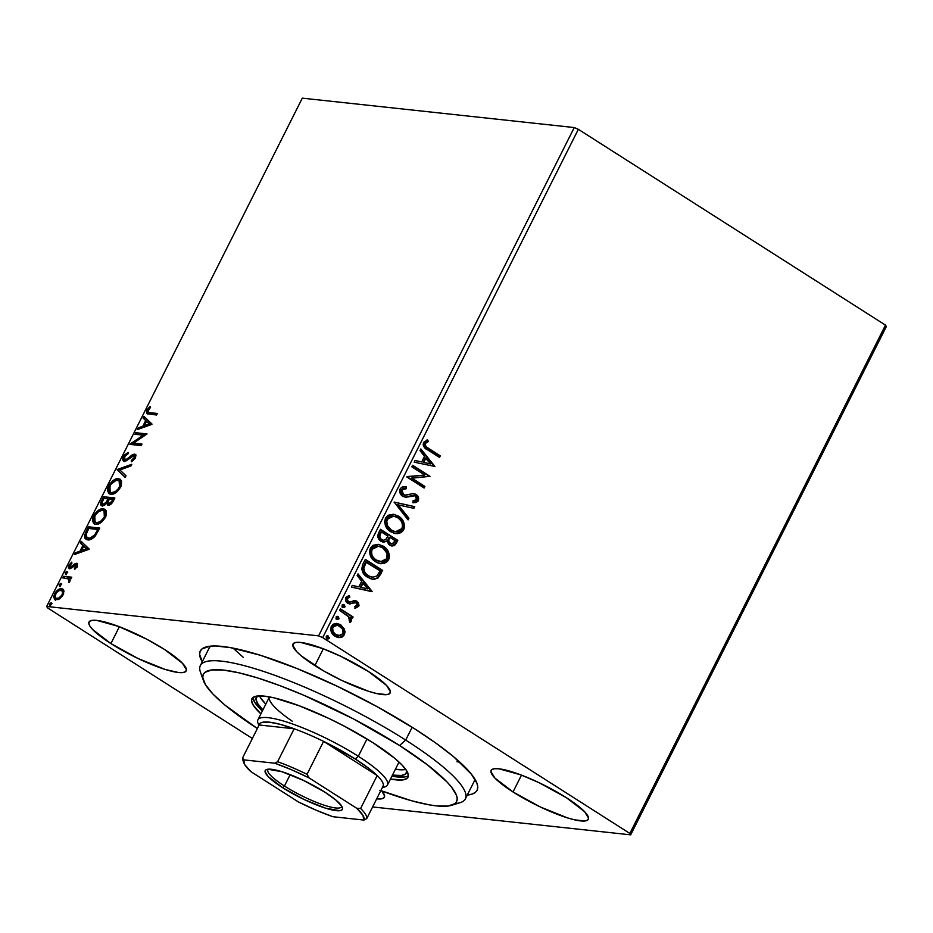 <?xml version="1.0" encoding="UTF-8"?>
<svg xmlns="http://www.w3.org/2000/svg" width="933" height="933" viewBox="0 0 933 933"><rect width="100%" height="100%" fill="white"/><g stroke="black" fill="none" stroke-linecap="round" stroke-linejoin="round"><path stroke-width="1.4" d="M202.228 661.812A154.925 30.264 26.7 0 1 205.75 647.047A154.925 30.264 26.7 0 1 414.753 728.883L377.69 706.981L337.256 686.256L296.951 668.495L260.237 655.223L230.276 647.595L215.36 645.974L209.657 646.242L202.006 648.925L200.14 651.316L199.604 654.371L202.554 662.348M314.864 665.614A54.394 10.625 26.7 0 1 292.985 644.073A54.394 10.625 26.7 0 1 368.29 671.398L341.081 656.435L322.433 648.447L300.706 642.452L296.286 642.382L293.592 643.327L292.752 645.239L296.659 651.631L301.266 655.864L323.354 670.757L342.073 680.589L369.118 691.481L376.454 693.499L386.868 694.63L389.562 693.685L390.402 691.773L386.495 685.382L368.29 671.398A54.394 10.625 26.7 0 1 390.169 692.951A54.394 10.625 26.7 0 1 314.864 665.614L323.331 648.785L314.864 665.614M110.91 643.572A54.394 10.625 26.7 0 1 89.02 622.019A54.394 10.625 26.7 0 1 164.325 649.345L146.656 639.152L118.468 626.393L96.74 620.398L92.32 620.34L89.638 621.273L88.798 623.186L89.825 625.985L92.705 629.577L110.91 643.572L138.107 658.535L165.153 669.428L178.483 672.518L182.915 672.576L185.597 671.632L186.437 669.731L182.53 663.328L164.325 649.345A54.394 10.625 26.7 0 1 186.203 670.897A54.394 10.625 26.7 0 1 110.91 643.572L119.366 626.731L110.91 643.572M513.022 791.965A54.394 10.625 26.7 0 1 491.143 770.413A54.394 10.625 26.7 0 1 566.448 797.738L539.239 782.775L520.591 774.787L498.863 768.792L494.443 768.722L491.761 769.667L490.91 771.579L494.817 777.97L513.022 791.965L540.23 806.928L567.276 817.821L574.611 819.839L585.026 820.97L587.72 820.025L588.56 818.124L584.653 811.722L566.448 797.738A54.394 10.625 26.7 0 1 588.326 819.291A54.394 10.625 26.7 0 1 513.022 791.965L521.489 775.125L513.022 791.965M202.729 676.693A148.335 28.981 26.7 0 1 200.35 665.556L209.062 648.225A148.335 28.981 26.7 0 1 210.823 646.126M574.25 127.553L318.596 635.863L46.65 606.462L302.304 98.152L574.25 127.553L578.343 129.314L885.487 325.139L629.845 833.437L322.701 637.612L578.343 129.314L885.487 325.139L886.35 326.538L630.696 834.848L886.35 326.538L885.487 325.139L629.845 833.437L630.696 834.848L372.617 806.94L630.696 834.848L629.845 833.437L322.701 637.612L318.596 635.863L322.701 637.612L578.343 129.314L574.25 127.553L302.304 98.152L46.65 606.462L318.596 635.863L574.25 127.553M63.817 590.507L63.001 589.189L60.867 588.676L56.167 591.452L53.648 596.467L54.615 599.592L58.592 599.499L62.359 596.082L63.969 591.359L62.803 589.05L61.636 588.676C59.315 588.385 56.936 590.134 54.511 593.924L54.779 599.709L59.607 598.881L63.082 594.846L63.817 590.507M68.237 578.717L69.718 581.632L68.914 581.107L68.925 582.635L69.8 581.481L69.8 578.623L71.025 578.752L71.806 577.2L63.526 576.302L62.744 577.865L68.68 579.02L68.925 582.635L70.138 580.536L69.8 578.623L71.025 578.752L71.806 577.2L63.526 576.302L71.549 577.702L63.526 576.302L62.744 577.865L68.494 578.88M75.946 564.803L77.089 566.926L76.296 566.424L74.43 568.325L75.27 568.862L74.43 568.325L74.675 569.317L77.369 566.436L77.357 563.485L75.153 563.602L70.418 567.217L69.858 565.596L71.981 563.135L71.666 562.156L68.762 565.608L68.494 567.8L70.022 568.78L76.273 564.932L74.675 569.317L77.369 566.436L76.681 563.24L70.08 567.101L71.409 567.847L70.418 567.217L70.045 565.176L71.981 563.135L71.666 562.156L68.937 565.235C68.086 567.462 68.342 568.652 69.683 568.768L75.002 565.095L76.226 564.897L77.217 565.538L75.993 565.725M86.058 531.495L84.565 535.484L84.938 538.201L86.734 539.647L90.093 539.636L95.388 535.857L99.749 528.031L88.413 526.807L86.058 531.495L87.014 532.113L86.058 531.495L85.964 539.286L87.679 539.845C89.895 540.324 92.46 538.994 95.388 535.857L99.749 528.031L88.413 526.807L86.058 531.495M103.54 496.741L100.741 502.829L100.951 505.056L102.327 505.896L104.449 505.313L106.828 503.015L107.657 504.998L110.187 504.73L112.322 502.735L114.876 497.965L103.54 496.741L114.619 498.455L103.54 496.741L101.51 500.776C100.193 503.972 100.461 505.674 102.327 505.896L106.828 503.015L108.286 505.173C110.082 505.348 111.797 503.89 113.429 500.823L114.876 497.965L103.54 496.741M117.231 469.521L125.174 477.486L126.025 475.795L119.902 469.952L130.97 465.964L131.821 464.272L117.231 469.521L118.223 470.15L131.215 465.474L118.223 470.15L117.231 469.521L125.174 477.486L126.025 475.795L119.902 469.952L130.97 465.964L131.821 464.272L117.231 469.521M134.958 434.277L143.39 435.186L129.874 444.376L141.21 445.601L141.991 444.05L133.536 443.14L147.064 433.938L135.74 432.714L134.958 434.277L143.39 435.186L130.049 444.026L141.21 445.601L141.991 444.05L133.536 443.14L147.064 433.938L135.74 432.714L134.958 434.277M149.828 412.654L147.694 411.57L150.528 407.278L150.05 406.391L146.819 410.065L146.621 413.529L156.581 415.022L157.374 413.471L149.828 412.654L150.819 413.284L157.117 413.96L148.09 412.246L147.997 410.182L150.528 407.278L150.05 406.391L146.819 410.065L146.796 413.657L156.581 415.022L157.374 413.471L149.828 412.654M152.021 424.095L143.95 416.386L143.099 418.077L145.688 420.55L142.831 426.229L138.154 427.909L137.303 429.612L151.892 424.352L143.95 416.386L143.099 418.077L145.688 420.55L142.831 426.229L138.154 427.909L137.303 429.612L152.021 424.095M125.104 459.712L127.459 459.957L124.637 459.561L126.095 460.342L125.104 459.712L124.602 456.68L128.089 453.718L128.148 452.388L123.389 456.669L122.713 459.304L123.797 461.147L126.142 460.855L133.687 455.724L134.294 457.462L131.273 460.47L131.366 461.753L134.865 458.733L135.74 455.222L134.644 454.196L132.871 454.476L126.853 459.094L124.742 459.619L124.602 456.68L128.089 453.718L128.148 452.388L124.427 455.071L123.389 456.669L124.346 457.275L123.389 456.669C122.316 459.526 122.62 461.054 124.311 461.264L131.751 456.505L133.687 455.724L135.063 456.482M113.534 481.65L119.529 479.317L118.538 478.687C115.354 478.256 112.077 480.647 108.718 485.848L109.651 486.443L108.718 485.848L109.114 493.697L110.77 494.233C113.989 494.7 117.301 492.286 120.684 487.014L120.17 479.212L116.31 478.897L112.357 481.171L109.756 484.064L107.96 487.656L107.552 490.781L108.963 493.592L110.77 494.233L113.861 493.744L117.01 491.749L121.43 485.195L121.535 480.915L118.538 478.687L120.66 479.585M98.42 511.716L104.414 509.383L103.423 508.753C100.228 508.322 96.95 510.713 93.592 515.914L94.525 516.509L93.592 515.914L94 523.763L95.656 524.299C98.875 524.754 102.175 522.352 105.569 517.08L105.056 509.278L101.184 508.963L97.242 511.237L94.63 514.13L92.834 517.722L92.437 520.847L93.848 523.658L95.656 524.299L98.746 523.81L101.884 521.815L106.304 515.261L106.409 510.981L103.423 508.753L105.534 509.651M89.195 549.024L81.124 541.315L80.273 543.006L82.85 545.478L79.993 551.158L75.316 552.837L74.465 554.54L89.067 549.28L81.124 541.315L80.273 543.006L82.85 545.478L79.993 551.158L75.316 552.837L74.465 554.54L89.195 549.024M66.791 571.474L65.368 572.372L65.333 574.028L66.721 573.422L67.258 571.859L65.205 572.664L65.497 574.063L67.094 572.862L67.059 571.556M60.797 583.393L59.199 584.583L59.339 585.947L60.727 585.341L61.263 583.778L59.199 584.583L59.502 585.982L61.088 584.793L61.053 583.475M51.023 602.835L49.426 604.024L49.566 605.389L50.942 604.782L51.49 603.219L49.426 604.024L49.717 605.424L51.315 604.222L51.28 602.916M47.513 607.861L252.365 738.47L47.513 607.861L46.65 606.462L47.513 607.861M336.778 623.442L340.079 624.737L344.464 629.18L340.16 624.469L334.69 623.617L332.743 624.55L331.04 627.034L331.39 632.084L332.918 634.463L336.218 636.889L338.877 637.601L342.096 637.076L344.452 634.72L345.058 631.454L343.822 629.11L343.799 634.65L344.452 634.72L344.464 629.18L340.732 624.807L337.105 623.477L331.332 626.358C330.165 630.673 331.378 633.962 334.994 636.213L340.253 637.577L344.452 634.72L340.253 637.577L338.352 637.531M340.428 608.864L339.647 610.427L348.86 616.958L349.863 618.952L349.175 620.655L350.143 622.253L350.726 621.903L351.414 619.757L350.446 617.308L352.312 618.497L353.094 616.946L340.428 608.864L339.647 610.427L348.126 616.153L350.143 622.253L351.181 621.355L350.446 617.308L352.312 618.497L353.094 616.946L340.428 608.864M354.05 600.42L356.907 601.237L354.703 600.49L349.887 602.088L347.846 601.622L346.598 598.869L348.487 601.692L346.761 598.415L349.817 597.202L349.094 595.569L345.758 597.668C345.058 600.129 345.735 602.007 347.776 603.289L349.992 604.024L353.654 602.473L352.114 603.115L356.184 602.823L357.129 605.412L354.797 606.555L355.426 608.164L359.007 605.599L358.412 602.695L355.846 600.712L349.887 602.088L347.834 601.12L347.403 598.485L349.817 597.202L349.094 595.569L346.038 597.202L345.746 600.934L349.409 603.954L354.575 602.496L356.464 603.033L357.269 605.05L354.797 606.555L355.426 608.164L358.739 606.31L354.773 608.094M362.96 564.057L361.736 568.897L362.972 572.617L366.762 576.687L371.077 578.88L374.11 579.311L377.783 578.122L382.658 570.425L365.328 559.368L362.96 564.057C360.873 569.853 362.401 574.238 367.52 577.189L372.943 579.265L378.075 577.889L382.658 570.425L365.328 559.368L362.96 564.057M380.442 529.303L377.783 535.612L378.157 537.909L380.069 540.615L383.988 542.178L386.973 540.883L388.723 544.359L391.498 545.922L394.356 545.642L396.35 543.216L397.785 540.359L380.442 529.303L378.413 533.338C377.235 536.767 378.075 539.402 380.932 541.245L383.405 542.155L386.973 540.883L389.702 545.129L392.175 546.038L396.35 543.216L397.785 540.359L380.442 529.303M394.134 502.082L408.083 519.879L408.934 518.188L398.251 504.881L413.879 508.357L414.73 506.654L394.134 502.082L408.083 519.879L408.934 518.188L398.251 504.881L413.879 508.357L414.73 506.654L394.134 502.082M411.861 466.838L424.76 475.06L406.776 476.938L424.118 487.994L424.9 486.443L411.966 478.197L429.985 476.331L412.643 465.275L411.861 466.838L424.76 475.06L406.951 476.588L424.118 487.994L424.9 486.443L411.966 478.197L429.985 476.331L412.643 465.275L411.861 466.838M428.748 448.505L426.159 446.627L425.168 444.726L425.693 443.012L428.434 441.472L427.501 439.84L423.57 442.382L423.15 444.866L424.153 447.094L439.501 457.415L440.283 455.864L428.748 448.505C426.381 447.618 425.261 445.951 425.366 443.49L428.434 441.472L427.501 439.84L423.57 442.382C422.929 446.044 424.328 448.563 427.792 449.951L439.501 457.415L440.283 455.864L438.976 457.088L439.63 455.794L428.748 448.505M434.941 466.488L420.853 448.948L420.002 450.639L424.515 456.26L421.658 461.94L415.057 460.47L414.205 462.173L434.941 466.488L434.195 466.605L434.941 466.488L420.853 448.948L420.002 450.639L424.515 456.26L421.658 461.94L415.057 460.47L414.205 462.173L434.941 466.488M405.319 486.746L406.217 486.851C403.756 486.175 401.726 486.886 400.14 488.974L400.117 493.172L402.683 496.239L406.263 497.207L414.742 495.796L416.095 496.718L416.724 499.073L415.85 500.345L412.957 500.846L413.412 502.735L416.13 502.49L418.124 501.033L418.334 497.091L415.372 494.117L412.748 493.639L405.447 495.271L402.531 493.86L401.971 490L404.036 488.659L406.45 488.67L406.217 486.851L402.053 487.131L400.14 488.974C399.242 492.134 400.094 494.548 402.683 496.239L405.4 497.172L413.89 495.575L415.372 496.111L416.538 499.552L412.957 500.846L413.412 502.735L418.311 500.706C419.092 497.989 418.346 495.924 416.083 494.513L413.039 493.627L404.735 495.201M393.05 514.211L398.426 516.112L393.353 514.235L388.058 515.273L385.469 518.153L384.629 522.153L385.656 526.072L387.801 529.326L394.018 533.279L397.621 533.664L401.143 532.58L403.243 530.539L404.409 527.705L404.386 524.474L402.951 520.742L400.63 517.838L397.773 516.042C402.776 519.086 404.56 523.6 403.103 529.582L403.756 529.652C405.202 523.67 403.429 519.156 398.426 516.112L393.376 514.246L385.469 518.153C383.941 524.136 385.679 528.661 390.682 531.717L395.825 533.641L403.756 529.652L395.499 533.606M378.04 544.289L383.3 546.178L378.238 544.301L372.943 545.339L370.343 548.219L369.503 552.219L371.497 557.864L377.189 562.681L380.676 563.707L384.303 563.404L387.51 561.398L389.026 558.774L389.411 555.706L388.361 551.8L385.516 547.904L382.658 546.108C387.661 549.152 389.434 553.666 387.988 559.648L388.629 559.718C390.087 553.736 388.303 549.222 383.3 546.178L378.262 544.312L370.343 548.219C368.827 554.202 370.564 558.727 375.567 561.783L380.711 563.707L388.629 559.718L380.384 563.672M372.104 591.417L358.027 573.877L357.176 575.568L361.689 581.189L358.832 586.869L352.231 585.399L351.379 587.102L371.975 591.674L358.027 573.877L357.176 575.568L361.689 581.189L358.832 586.869L352.231 585.399L351.379 587.102L372.104 591.417M343.017 604.432L344.125 604.724L342.446 604.631L342.026 606.38L343.939 607.605L345.07 606.298L343.472 604.654L344.265 606.87L344.918 606.94L344.125 604.724L343.356 604.432M337.023 616.351L338.131 616.643L336.451 616.55L336.032 618.311L337.944 619.524L339.064 618.217L337.478 616.573L338.271 618.789L338.924 618.859L338.131 616.643L337.349 616.363M327.25 635.793L328.346 636.084L326.678 635.991L326.258 637.74L328.159 638.965L329.291 637.659L327.705 636.014L328.498 638.23L329.139 638.3L328.346 636.084L327.576 635.793M467.27 795.103L472.168 794.065L475.352 792.374L477.206 789.994L477.743 786.939L476.938 783.242L471.34 774.098L453.52 756.651L436.003 743.204L414.753 728.883A154.925 30.264 26.7 0 1 477.02 783.475A154.925 30.264 26.7 0 1 467.27 795.103M376.64 798.858L381.072 798.916L383.755 797.972L384.594 796.071L381.912 791.032A54.394 10.625 26.7 0 1 384.361 797.237A54.394 10.625 26.7 0 1 376.687 798.858M474.734 778.857A148.335 28.981 26.7 0 1 474.092 781.527L465.38 798.858A148.335 28.981 26.7 0 1 455.024 803.581L456.704 801.412L457.193 798.625L456.447 795.243L451.339 786.881L447.012 781.971L427.489 764.897L399.569 745.502A141.746 27.698 26.7 0 1 451.572 805.319A141.746 27.698 26.7 0 1 380.827 790.624M456.983 761.725L459.899 762.203L456.983 761.725M233.04 648.108L243.245 657.298L233.04 648.108M426.964 439.968L428.434 441.472L424.713 443.42C424.608 445.881 425.74 447.548 428.095 448.435L425.506 446.557L424.515 444.656L425.25 442.743L427.781 441.402L426.964 439.968M415.022 460.54L421.658 461.94L415.022 460.54M420.631 449.403L434.288 466.418L420.631 449.403M425.308 457.986L423.127 462.336L430.696 463.946L423.127 462.336L430.696 463.946L423.769 462.406L425.961 458.056L425.308 457.986L423.127 462.336L425.961 458.056L430.696 463.946L425.308 457.986M412.514 465.544L429.985 476.331L411.325 478.128L424.9 486.443L423.594 487.667L424.247 486.373L411.325 478.128L429.332 476.262L412.514 465.544M406.217 486.851L405.563 486.781L405.808 488.6L401.33 489.93L406.45 488.67L405.622 486.781M404.735 486.688L405.563 486.781L405.482 488.565L406.45 488.67M405.447 495.271L403.488 494.7L401.971 490L401.33 489.93L402.846 494.63L404.805 495.201M413.774 493.674L413.039 493.627M412.398 493.557L415.43 494.443C417.692 495.855 418.439 497.919 417.669 500.636L412.771 502.665L417.261 501.278L417.692 497.021M413.564 495.563L405.622 497.137L411.336 495.726M406.555 497.044L407.488 496.881M411.605 495.656L413.062 495.493M416.118 494.945L413.191 493.604M404.292 495.166L401.89 493.79L400.992 491.283L402.216 488.985L404.595 488.507M394.099 502.152L414.73 506.654L413.261 508.217L414.089 506.584L394.099 502.152M397.61 504.811L408.934 518.188L407.663 519.354L408.281 518.118L397.61 504.811M398.753 533.279L402.858 530.026L403.744 524.404L400.654 518.456L394.472 514.515M403.546 523.541L403.231 522.585M395.149 533.571L396.98 533.594M401.132 532.067L401.983 531.262M395.056 531.647L389.609 529.209L387.533 526.947L386.017 523.11L386.297 519.926L387.522 517.85L390.076 516.311L392.956 516.089M393.248 516.124L386.624 519.168C385.376 523.996 386.775 527.646 390.822 530.096L391.475 530.166C387.417 527.716 386.017 524.066 387.265 519.238L393.574 516.147L397.645 517.675C401.668 520.113 403.103 523.751 401.936 528.591L395.639 531.705L390.822 530.096L395.312 531.67M391.802 545.992L394.507 544.93L397.131 540.289L380.314 529.559L397.785 540.359L397.131 540.289L395.697 543.146L396.35 543.216L391.848 545.992M382.658 542.061L386.973 540.883L383.078 542.108M383.335 542.108L384.139 542.003M384.921 541.746L385.644 541.338M382.705 540.219L381.585 539.904M381.072 539.624L381.714 539.694C379.661 538.189 379.276 536.218 380.547 533.769L381.445 531.985L387.883 536.102L386.04 539.227L383.3 540.277L379.906 538.539L379.101 536.16L380.792 531.915L379.894 533.699C378.623 536.148 379.008 538.119 381.072 539.624L382.985 540.23M392.023 544.009L388.443 542.131L387.883 540.277L388.618 537.956C387.44 540.277 387.836 542.12 389.807 543.484L391.58 544.067M387.988 541.093L387.883 540.277M395.219 540.778L391.907 544.114L390.461 543.554C388.478 542.19 388.081 540.347 389.271 538.026L388.618 537.956L389.667 537.233L395.219 540.778L393.225 543.846L390.974 543.846L388.629 541.163L389.667 537.233L395.219 540.778M380.547 533.769L379.894 533.699L381.445 531.985L387.883 536.102L385.819 539.449L383.358 540.289L381.096 539.216L379.743 536.23L380.547 533.769M383.638 563.345L386.005 562.133L387.988 559.648L388.431 553.607L384.863 547.834L379.358 544.58M388.431 553.607L388.116 552.651M380.034 563.637L381.854 563.66M386.005 562.133L386.857 561.328M379.929 561.713L374.483 559.275L372.407 557.013L370.891 553.176L371.171 549.992L372.395 547.916L374.961 546.376L377.83 546.155L371.497 549.234C370.249 554.062 371.649 557.712 375.707 560.162L380.186 561.736M386.822 558.657L380.512 561.771L376.349 560.232C372.302 557.782 370.902 554.132 372.15 549.304L378.448 546.213L382.53 547.741C386.554 550.178 387.976 553.817 386.822 558.657L384.688 560.92L381.877 561.806L375.731 559.812L373.06 557.083L371.719 554.167L371.602 550.867L372.559 548.604L374.238 547.018L377.037 546.202L379.894 546.505L383.148 548.161L387.067 553.467L386.822 558.657M372.069 579.171L374.856 579.066L377.678 577.609L382.017 570.355L365.188 559.625L382.658 570.425L382.017 570.355L380.477 573.41L381.119 573.48L378.075 577.889L372.617 579.218M373.025 577.247L368.15 575.871M364.092 572.011L363.217 567.8L365.678 561.981L380.104 570.844L376.85 576.023L372.582 577.282L367.66 575.568L364.826 573.084M367.66 575.568L368.302 575.638C365.491 574.11 363.998 571.614 363.823 568.162L363.182 568.092C363.357 571.544 364.85 574.04 367.66 575.568L372.255 577.247M363.823 568.162L365.479 563.73L364.826 563.66L363.182 568.092L363.823 568.162L366.319 562.051L364.826 563.66L366.319 562.051L380.104 570.844L376.85 576.023L372.535 577.282L369.305 576.221L365.888 573.643L364.302 571.183L363.823 568.162M352.196 585.469L358.832 586.869L352.196 585.469M357.794 574.331L371.451 591.347L357.794 574.331M362.482 582.915L360.29 587.265L367.859 588.875L360.29 587.265L367.859 588.875L360.943 587.335L363.124 582.985L360.29 587.265L360.943 587.335L363.124 582.985L367.859 588.875L362.482 582.915M354.843 602.473L356.184 602.823M352.114 603.115L349.339 603.954L352.114 603.115M349.887 602.088L348.487 601.692M347.846 601.622L349.234 602.018M358.739 606.31L356.254 601.167L358.739 606.31M355.251 608.013L357.456 607.056L358.447 604.759L357.327 602.053L354.633 600.479M355.718 607.908L356.616 607.581M358.33 603.884L358.12 603.278M349.537 602.077L348.51 601.925M344.125 604.724L342.026 605.097L342.936 607.535M342.819 607.313L344.918 606.94L342.178 607.243M343.857 607.348L344.277 605.587L342.936 604.409M340.3 609.132L353.094 616.946L351.799 618.171L352.452 616.876L340.3 609.132M349.793 622.019L350.785 620.223L349.805 617.238L350.446 617.308L349.805 617.238L350.528 621.285L351.181 621.355L349.502 622.183M338.131 616.643L336.032 617.016L337.583 619.524L336.93 619.454M336.825 619.244L338.924 618.859L336.172 619.174M337.863 619.267L338.282 617.506L336.941 616.328M341.221 625.577L336.393 623.396M343.029 635.816L344.417 631.384L342.236 626.568M338.236 637.531L342.143 636.609M336.918 635.431L332.918 632.469L332.031 627.781M336.696 625.262L332.253 627.279L337.023 625.297L339.939 626.358C342.668 628.002 343.647 630.463 342.901 633.717L338.632 635.723L335.763 634.65C333.046 633.006 332.09 630.58 332.894 627.349L332.253 627.279L333.676 625.728L337.501 625.448M338.866 635.676L337.886 635.641M332.253 627.279C331.448 630.51 332.405 632.936 335.122 634.58L338.306 635.676M328.346 636.084L326.258 636.458L327.81 638.965L327.156 638.895M327.051 638.673L328.498 638.23L326.398 638.604M328.078 638.708L328.498 636.947L327.168 635.77M391.475 530.166L387.393 525.629L386.729 520.801L389.364 516.952L395.009 516.439L398.263 518.095L400.945 520.824L402.193 523.401L402.461 527.017L401.027 529.909L397.866 531.612L394.134 531.402L391.475 530.166M335.763 634.65L333.023 631.618L332.673 627.851L334.317 625.798L338.143 625.518L342.399 628.842L343.111 633.204L340.498 635.595L335.763 634.65M147.426 413.925L147.741 410.847M147.787 410.683L146.819 410.065L147.787 410.683M148.09 412.246L148.965 412.794M147.811 410.695L147.391 413.867M138.9 429.028L138.154 427.909L139.145 428.55L143.822 426.859L142.831 426.229L143.822 426.859L144.393 425.728L143.822 426.859L138.9 429.028M146.574 421.378L143.099 418.077L144.09 418.707L144.837 417.238L144.09 418.707L146.574 421.378M150.213 424.55L146.516 421.343L150.213 424.55L149.222 423.92L144.323 425.693L145.315 426.323L150.213 424.55L145.315 426.323L144.323 425.693L146.516 421.343L150.213 424.55M136.195 434.405L136.731 433.344L135.74 432.714L146.668 434.428L136.731 433.344L136.195 434.405M134.527 443.77L141.734 444.551L134.527 443.77M130.748 444.481L130.049 444.026L130.748 444.481M131.238 444.528L144.382 435.816L143.39 435.186L144.382 435.816L131.238 444.528M126.526 454.581L128.089 453.543M132.194 456.202L133.279 455.409L132.288 454.779L129.57 456.948L130.515 457.543L129.57 456.948L126.468 459.328L127.459 459.957L128.591 459.199M133.687 455.724L135.005 458.5L134.095 457.916L131.273 460.47L132.276 461.217L131.273 460.47L131.366 461.753L135.25 458.056C136.171 455.596 135.903 454.301 134.422 454.161L132.288 454.779L133.279 455.409L135.413 454.791L134.422 454.161L135.553 454.814M136.125 455.036L134.422 454.161M132.264 461.1L133.384 460.412L132.264 461.1M135.087 458.546L134.679 456.354M123.541 461.019L124.311 461.264M124.101 461.24L124.264 457.52M128.532 453.31L126.037 455.036M124.381 457.298L123.704 459.934L124.369 461.532M134.912 456.412L135.285 458.091M135.635 454.837L131.728 456.575M129.011 458.884L126.736 460.272L125.43 460.027M125.279 477.276L117.103 469.777L125.279 477.276M109.651 493.965L109.324 487.294M120.497 479.527L117.301 479.527L113.348 481.801M109.488 486.933L108.543 491.434M108.799 492.601L109.488 493.802M117.208 491.598L114.351 493.149L111.085 492.799M110.211 492.239L112.555 493.312L110.211 492.239L109.896 485.918C112.601 481.778 115.225 479.889 117.768 480.238L119.144 480.693L119.494 486.956L120.404 487.539L119.494 486.956C116.753 491.131 114.118 493.044 111.563 492.682L112.147 493.242M120.217 481.381L121.383 483.772L120.812 486.851M112.555 493.312L116.998 491.773M121.01 486.315L120.135 481.323L119.144 480.693M107.54 504.928L108.286 505.173M108.111 505.15L107.82 503.645L106.828 503.015L108.158 505.219M101.475 505.616L102.327 505.896M102.035 505.849L102.315 501.791M102.467 501.394L101.51 500.776L102.467 501.394M103.995 498.42L104.531 497.371L103.995 498.42M102.502 501.406L101.639 504.182L102.303 506.129M108.415 500.916L106.957 503.284M105.651 504.496L103.645 504.835L105.301 504.706M111.598 503.703L109.814 504.205M109.044 503.622L108.006 502.525L109.301 499.003L112.928 499.388L110.794 502.91L108.52 503.435L110.036 504.252L109.044 503.622C107.762 503.4 107.715 502.117 108.893 499.796L109.301 499.003L113.849 499.983L112.928 499.388L112.112 500.998L113.033 501.581L112.112 500.998L109.044 503.622L111.319 503.913M107.05 503.155L106.362 502.117L103.108 504.345C101.79 504.053 101.767 502.665 103.027 500.193L103.925 498.42L108.135 498.875L109.056 499.47L108.135 498.875L107.738 499.656L108.671 500.251L107.738 499.656L106.362 502.117L107.353 502.747L108.729 500.286M103.108 504.345L102.117 502.467L103.925 498.42L108.135 498.875L105.546 503.12L103.108 504.345L104.099 504.975L102.607 504.17L103.598 504.8M94.525 524.031L94.198 517.36M105.371 509.593L102.175 509.593L98.233 511.867M94.361 516.999L93.428 521.5M93.685 522.667L94.361 523.868M102.082 521.664L99.225 523.215L95.971 522.865M95.084 522.305L97.429 523.378L95.084 522.305L94.781 515.984C97.475 511.844 100.099 509.954 102.642 510.304L104.018 510.759L104.368 517.022L105.289 517.605L104.368 517.022C101.639 521.197 98.991 523.11 96.437 522.748L97.032 523.308M105.091 511.447L106.269 513.838L105.697 516.917M97.429 523.378L101.872 521.839M105.895 516.369L105.009 511.389L104.018 510.759M88.88 528.486L89.405 527.437L88.413 526.807L99.504 528.521L89.405 527.437L88.88 528.486M86.477 539.554L86.641 532.976M86.827 532.58L85.509 536.452L86.524 539.589M87.049 537.828L89.463 538.912L87.049 537.828L86.151 534.341L88.798 528.486L97.802 529.454L94.723 534.912C92.355 537.571 90.279 538.691 88.472 538.283L89.463 538.912L94.046 537.315L90.116 538.947L87.48 537.944M97.802 529.454L98.735 530.049L97.802 529.454L97.289 530.48L98.222 531.064L97.289 530.48L94.723 534.912L95.644 535.507L94.723 534.912L89.836 538.248L86.489 537.315L86.151 534.341L88.798 528.486L97.802 529.454M76.063 553.957L75.316 552.837L76.308 553.479L80.984 551.788L79.993 551.158L80.984 551.788L81.556 550.657L80.984 551.788L76.063 553.957M83.748 546.306L80.273 543.006L81.253 543.636L81.999 542.155L81.253 543.636L83.748 546.306M87.387 549.479L83.678 546.271L87.387 549.479L86.396 548.849L81.498 550.622L82.489 551.251L87.387 549.479L82.489 551.251L81.498 550.622L83.678 546.271L87.387 549.479M77.287 567.066L76.938 565.433M69.042 568.57L69.683 568.768M69.625 568.768L69.73 566.284M69.8 565.783L68.937 565.235L69.8 565.783M70.418 567.217L72.389 567.567L71.398 566.926L72.354 567.544L71.001 567.684M73.975 565.946L73.077 565.363L73.975 565.946M74.978 565.118L76.144 564.243L75.153 563.602L77.684 563.882L74.582 565.48M77.287 563.439L76.681 563.24M69.753 566.238L69.485 568.43M77.112 565.48L77.509 566.401M66.488 574.693L65.205 572.664L66.196 573.294L67.782 572.104M67.421 572.139L65.986 574.098M70.138 580.559L69.38 579.44M63.98 577.994L64.517 576.944L63.98 577.994M69.229 579.346L70.138 580.909M60.482 586.612L59.199 584.583L60.19 585.213L61.788 584.023M61.426 584.058L59.992 586.029M55.315 599.954L54.919 595.942M55.327 594.449L54.511 593.924L55.327 594.449M58.534 590.811L62.628 589.306L61.636 588.676L63.246 589.434M63.362 589.469L61.007 589.469L58.336 590.962M54.942 595.86L54.592 597.47M54.639 597.097L55.595 600.222M60.295 598.403L56.691 598.799M62.838 591.207L63.572 593.971M56.68 598.52L55.059 597.33L56.097 593.061L58.966 590.589L61.846 590.577L62.663 592.84L61.8 595.219L58.581 598.17L55.782 598.228L57.671 599.149L56.68 598.52C54.895 598.403 54.511 596.91 55.525 594.029C57.356 591.23 59.141 589.971 60.855 590.227C62.651 590.356 63.047 591.849 62.068 594.729L62.873 595.242L62.068 594.729C60.202 597.517 58.406 598.776 56.68 598.52L57.671 599.149L60.144 598.496M60.855 590.227L62.768 591.16L63.642 593.505M50.709 606.053L49.426 604.024L50.417 604.654L52.015 603.464M51.653 603.499L50.219 605.47M144.323 425.693L146.516 421.343L149.222 423.92L144.323 425.693M111.563 492.682L110.094 492.169L108.951 489.918L110.735 484.495L115.984 480.402L119.226 480.752L120.369 484.157L118.643 488.379L115.435 491.539L111.563 492.682M96.437 522.748L93.895 520.497L95.166 515.261L98.793 511.447L101.79 510.293L104.099 510.817L105.277 513.698L103.971 517.745L100.309 521.605L96.437 522.748M81.498 550.622L83.678 546.271L86.396 548.849L81.498 550.622M451.572 805.319L460.132 802.672A148.335 28.981 -153.3 0 0 405.703 740.079L399.569 745.502L353.514 718.946L303.866 695.283L280.075 685.697L258.196 678.116L239.081 672.845L223.453 670.069L211.919 669.906L204.922 672.366L203.219 674.547L202.729 677.335L205.423 684.635L212.911 694L224.888 705.045L257.368 728.533A141.746 27.698 26.7 0 1 203.394 680.495A141.746 27.698 26.7 0 1 263.747 679.912A141.746 27.698 26.7 0 1 399.569 745.502L405.703 740.079A148.335 28.981 26.7 0 1 465.38 798.858M292.274 721.221A72.517 14.17 26.7 0 1 269.45 696.893L257.916 719.833A72.517 14.17 26.7 0 1 358.307 756.266L355.24 758.984A69.217 13.528 26.7 0 1 377.177 775.545A69.217 13.528 26.7 0 1 383.335 785.633A69.217 13.528 26.7 0 1 382.612 787.079M262.896 709.931A84.052 16.421 26.7 0 1 256.318 697.324A84.052 16.421 26.7 0 1 257.508 695.995L255.957 699.132L257.566 703.459L262.896 709.931M259.514 695.878A84.052 16.421 -153.3 0 0 265.8 704.147L260.47 697.686M252.995 697.464A87.352 17.062 -153.3 0 0 262.348 711.004L254.662 702.222L252.995 697.464M260.902 713.897A87.352 17.062 26.7 0 1 251.922 698.735A87.352 17.062 26.7 0 1 372.862 742.621L394.706 758.284L402.1 765.083L406.706 770.856L408.374 775.358L407.021 778.425L402.706 779.93L390.472 779.067A87.352 17.062 26.7 0 0 408.001 777.224A87.352 17.062 26.7 0 0 372.862 742.621L344.475 726.247L329.162 718.585L299.213 705.756L273.952 697.837L264.319 696.135L257.216 696.03L252.901 697.546L251.548 700.601L253.216 705.103L260.902 713.897M412.164 727.239L405.703 740.079L412.164 727.239M200.35 665.556A148.335 28.981 26.7 0 1 405.703 740.079A148.335 28.981 -153.3 0 0 263.572 671.433A148.335 28.981 -153.3 0 0 200.408 672.052L203.394 680.495M379.848 790.263L411.675 800.782L429.133 804.817L436.469 805.89L448.003 806.054L455.001 803.605M404.164 777.037L391.918 776.174A87.352 17.062 -153.3 0 0 408.374 775.603M406.858 771.055L405.563 774.005L401.412 775.463L392.466 775.09A84.052 16.421 26.7 0 0 406.508 772.862A84.052 16.421 26.7 0 0 406.87 771.113M404.316 769.678L395.37 769.317A84.052 16.421 -153.3 0 0 405.762 769.433M269.217 698.292L269.45 696.893M268.307 769.189A41.204 8.047 -153.3 0 0 284.448 786.041L282.606 787.674A43.186 8.432 26.7 0 1 266.768 769.445A43.186 8.432 26.7 0 1 325.022 792.257L335.822 800.001L341.758 806.217L342.574 808.445L341.91 809.961L339.775 810.707L325.675 808.2L304.205 799.558L282.606 787.674L268.156 776.571L265.054 771.486L265.718 769.97L267.853 769.224L281.953 771.731L303.423 780.373L325.022 792.257A43.186 8.432 26.7 0 1 342.376 807.477A43.186 8.432 26.7 0 1 323.984 807.651A43.186 8.432 26.7 0 1 282.606 787.674L284.448 786.041A41.204 8.047 26.7 0 1 267.876 769.713A41.204 8.047 26.7 0 1 268.307 769.189M290.186 774.635L284.448 786.041L290.186 774.635M382.308 787.674L384.921 786.869A72.517 14.17 -153.3 0 0 358.307 756.266A72.517 14.17 26.7 0 1 387.487 785.003A72.517 14.17 26.7 0 1 382.495 787.312M367.007 738.971L358.307 756.266L367.007 738.971M243.478 761.503A69.217 13.528 26.7 0 1 242.592 757.911L259.152 724.988L294.163 728.778L277.614 761.701L274.769 763.217L243.688 759.859L242.592 757.911L259.152 724.988L294.163 728.778L280.203 724.335L269.229 722.142L262.033 722.364L260.027 723.39L259.152 724.988A69.217 13.528 26.7 0 1 294.163 728.778A69.217 13.528 26.7 0 1 323.588 741.373L377.177 775.545L367.905 767.719L355.24 758.984L323.588 741.373A69.217 13.528 26.7 0 1 355.24 758.984L358.307 756.266A72.517 14.17 -153.3 0 0 288.822 722.713A72.517 14.17 -153.3 0 0 257.94 723.017L258.849 725.582M259.036 725.221A72.517 14.17 26.7 0 1 257.916 719.833M382.46 787.23L383.335 785.633A69.217 13.528 -153.3 0 0 377.177 775.545L360.616 808.468L356.733 808.281L309.173 777.959L307.027 774.297L323.588 741.373L377.177 775.545L360.616 808.468A69.217 13.528 26.7 0 1 366.786 818.556L383.335 785.633L366.786 818.556A69.217 13.528 -153.3 0 0 360.616 808.468L356.733 808.281L309.173 777.959L291.434 769.713L274.769 763.217L243.688 759.859L244.738 764.663L250.895 771.649L298.455 801.972L316.194 810.217L332.859 816.713L363.94 820.072L366.786 818.556L363.94 820.072L362.89 815.267L356.733 808.281A67.246 13.144 26.7 0 1 363.94 820.072L332.859 816.713A67.246 13.144 26.7 0 1 298.455 801.972L250.895 771.649A67.246 13.144 26.7 0 1 243.77 762.693A67.246 13.144 26.7 0 1 243.688 759.859L242.592 757.911A69.217 13.528 -153.3 0 0 242.872 760.162L243.77 762.693M323.588 741.373A69.217 13.528 -153.3 0 0 294.163 728.778L277.614 761.701A69.217 13.528 26.7 0 1 307.027 774.297L323.588 741.373M341.665 806.077A41.204 8.047 26.7 0 1 341.501 806.742A41.204 8.047 26.7 0 1 284.448 786.041A41.204 8.047 -153.3 0 0 322.048 804.468A41.204 8.047 -153.3 0 0 341.665 806.077M307.027 774.297A69.217 13.528 -153.3 0 0 277.614 761.701L274.769 763.217A67.246 13.144 26.7 0 1 309.173 777.959L307.027 774.297M413.89 495.575L413.237 495.505M395.639 531.705L394.986 531.635M393.574 516.147L392.921 516.077M391.907 544.114L391.265 544.044M383.3 540.277L382.658 540.207M380.512 561.771L379.871 561.701M372.582 577.282L371.94 577.212M355.216 602.485L354.575 602.415M338.632 635.723L337.979 635.653M337.023 625.297L336.381 625.227M399.021 762.063L387.487 785.003"/></g></svg>

